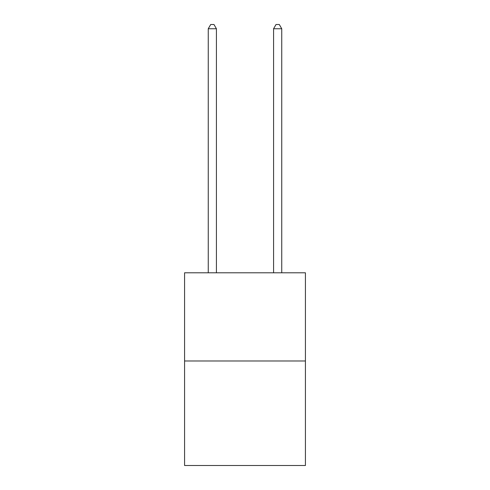 <?xml version="1.0" encoding="UTF-8"?>
<svg xmlns="http://www.w3.org/2000/svg" width="490" height="490" viewBox="0 0 490 490"><rect width="100%" height="100%" fill="white"/><g stroke="black" fill="none" stroke-linecap="round" stroke-linejoin="round"><path stroke-width="0.73" d="M305.423 360.983L305.423 272.795L184.577 272.795L184.577 465.5L305.423 465.5L305.423 360.983L184.577 360.983M216.421 272.795L216.421 28.745L208.256 28.745L208.256 272.795M208.256 28.745L210.706 24.5L213.971 24.5L216.421 28.745M281.744 272.795L281.744 28.745L273.579 28.745L273.579 272.795M273.579 28.745L276.029 24.5L279.294 24.5L281.744 28.745"/></g></svg>
